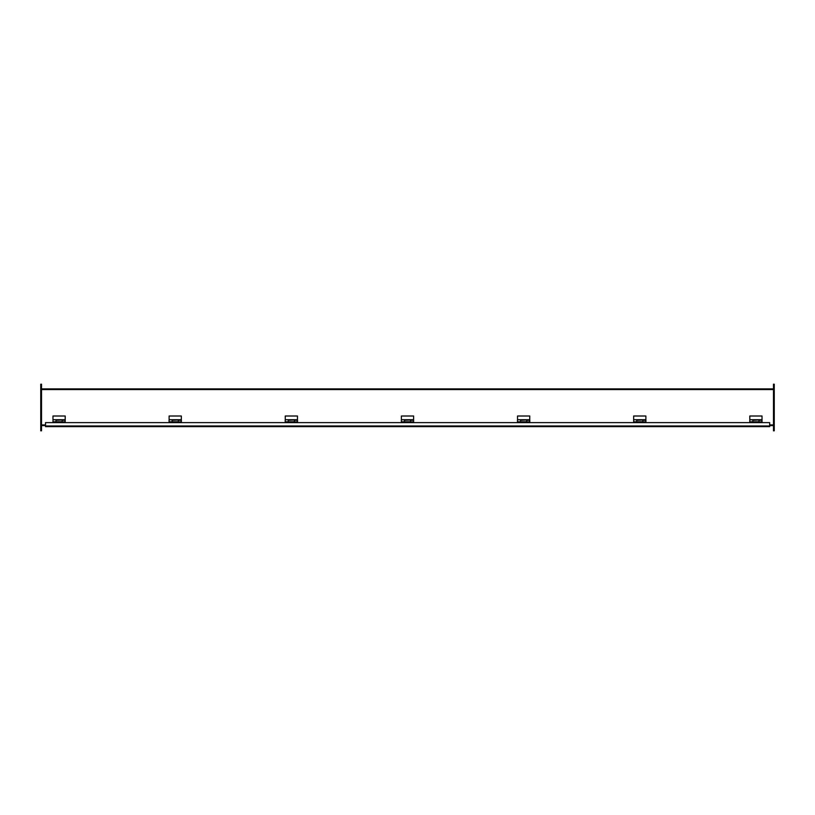 <?xml version="1.0" encoding="UTF-8"?>
<svg xmlns="http://www.w3.org/2000/svg" width="815" height="815" viewBox="0 0 815 815"><rect width="100%" height="100%" fill="white"/><g stroke="black" fill="none" stroke-linecap="round" stroke-linejoin="round"><path stroke-width="1.22" d="M41.514 388.908L773.486 388.908M41.514 425.583L45.528 425.583M769.666 425.053L769.666 426.194L769.666 425.583L773.486 425.583M769.666 425.97L769.666 426.632L45.528 426.632L45.528 422.628L769.666 422.628L769.666 425.97L45.528 425.97M45.528 426.194L45.528 425.053M762.025 420.591L762.025 421.355M749.8 421.355L749.718 420.591L749.718 421.355M749.8 422.628L749.8 421.956L758.948 421.813L758.948 420.132L758.989 421.813L752.877 421.813L752.836 420.132L752.877 421.813L749.8 421.813L749.8 420.306M762.025 422.628L762.025 421.956L758.948 421.956L762.025 421.813L762.025 416.007L749.8 416.007L749.8 419.715L762.025 419.715M41.514 386.493L41.514 384.191L40.75 384.191L40.75 430.809L41.514 430.809L41.514 386.493L40.75 386.493M773.486 428.507L773.486 430.809L774.25 430.809L774.25 384.191L773.486 384.191L773.486 428.507L774.25 428.507M413.613 420.591L413.613 421.355M401.388 421.355L401.316 420.591L401.316 421.355M401.388 422.628L401.388 421.956L410.536 421.813L410.536 420.132L410.577 421.813L404.464 421.813L404.423 420.132L404.464 421.813L401.388 421.813L401.388 420.306M413.613 422.628L413.613 421.956L410.536 421.956L413.613 421.813L413.613 416.007L401.388 416.007L401.388 419.715L413.613 419.715M529.75 420.591L529.75 421.355M517.525 421.355L517.525 420.591M517.525 422.628L517.525 421.956L526.673 421.813L526.673 420.132L526.714 421.813L520.602 421.813L520.561 420.132L520.602 421.813L517.525 421.813L517.525 420.306M529.75 422.628L529.75 421.956L526.673 421.956L529.75 421.813L529.75 416.007L517.525 416.007L517.525 419.715L529.75 419.715M297.546 421.355L297.546 420.591L297.475 421.355M285.25 421.355L285.25 420.591M285.25 422.628L285.25 421.956L294.398 421.813L294.398 420.132L294.439 421.813L288.327 421.813L288.286 420.132L288.327 421.813L285.25 421.813L285.25 420.306M297.475 422.628L297.475 421.956L294.398 421.956L297.475 421.813L297.475 416.007L285.25 416.007L285.25 419.715L297.475 419.715M645.888 420.591L645.888 421.355M633.663 421.355L633.663 420.591M633.663 422.628L633.663 421.956L642.811 421.813L642.811 420.132L642.852 421.813L636.739 421.813L636.698 420.132L636.739 421.813L633.663 421.813L633.663 420.306M645.888 422.628L645.888 421.956L642.811 421.956L645.888 421.813L645.888 416.007L633.663 416.007L633.663 419.715L645.888 419.715M65.2 420.591L65.2 421.355M52.975 421.355L52.975 420.591M52.975 422.628L52.975 421.956L62.123 421.813L62.123 420.132L62.164 421.813L56.052 421.813L56.011 420.132L56.052 421.813L52.975 421.813L52.975 420.306M65.2 422.628L65.2 421.956L62.123 421.956L65.2 421.813L65.2 416.007L52.975 416.007L52.975 419.715L65.2 419.715M181.409 421.355L181.409 420.591L181.338 421.355M169.113 421.355L169.113 420.591M169.113 422.628L169.113 421.956L178.261 421.813L178.261 420.132L178.302 421.813L172.189 421.813L172.148 420.132L172.189 421.813L169.113 421.813L169.113 420.306M181.338 422.628L181.338 421.956L178.261 421.956L181.338 421.813L181.338 416.007L169.113 416.007L169.113 419.715L181.338 419.715M752.836 420.306L758.989 420L749.8 419.715M758.989 420.306L762.025 420.306M636.698 420.306L642.852 420L633.663 419.715M642.852 420.306L645.888 420.306M520.561 420.306L526.714 420L517.525 419.715M526.714 420.306L529.75 420.306M404.423 420.306L410.577 420L401.388 419.715M410.577 420.306L413.613 420.306M288.286 420.306L294.439 420L285.25 419.715M294.439 420.306L297.475 420.306M172.148 420.306L178.302 420L169.113 419.715M178.302 420.306L181.338 420.306M56.011 420.306L62.164 420L52.975 419.715M62.164 420.306L65.2 420.306M41.514 389.57L773.486 389.57M41.514 424.921L45.528 424.921M769.666 424.921L773.486 424.921M40.75 428.507L41.514 428.507M774.25 386.493L773.486 386.493M529.821 421.355L529.821 420.591M517.444 420.591L517.454 421.355M297.556 421.355L297.556 420.591M285.169 420.591L285.179 421.355M645.959 421.355L645.959 420.591M181.419 421.355L181.419 420.591M169.031 420.591L169.041 421.355"/></g></svg>

